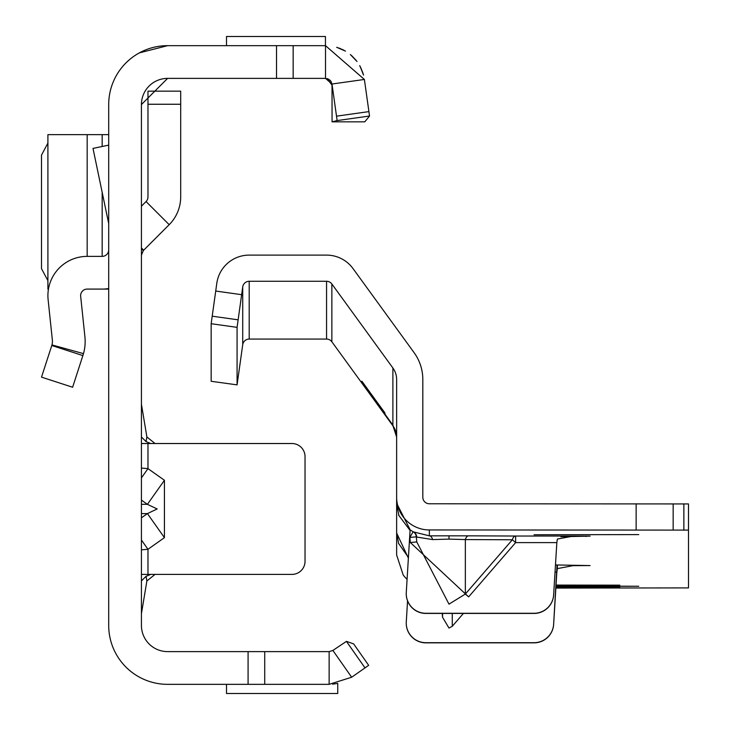 <?xml version="1.0" encoding="UTF-8"?>
<svg xmlns="http://www.w3.org/2000/svg" width="730" height="730" viewBox="0 0 730 730"><rect width="100%" height="100%" fill="white"/><g stroke="black" fill="none" stroke-linecap="round" stroke-linejoin="round"><path stroke-width="1.09" d="M141.428 477.894L147.971 468.633L141.428 468.067M141.428 500.105L147.414 504.33L157.169 508.965L147.414 513.591L164.432 537.645L164.432 480.276L147.971 468.633L147.971 443.521L141.428 443.521M365 667.895L346.431 641.369L353.649 643.896L368.659 665.331L351.659 677.239L329.139 684.339L167.608 684.339A58.893 58.893 0 0 1 108.706 625.446L108.706 104.554A58.893 58.893 0 0 1 167.608 45.661L325.507 45.661L325.507 78.384L331.995 84.014L364.389 79.46L369.535 116.024L337.132 120.578L331.995 84.014M346.431 641.369L332.889 650.439L329.139 651.616L167.608 651.616A26.18 26.18 0 0 1 141.428 625.446L141.428 104.554A26.18 26.18 0 0 1 167.608 78.384L141.428 104.554M141.428 248.62L143.345 250.536L169.187 224.685A39.265 39.265 0 0 0 180.693 196.927L180.693 91.168L147.971 91.168L147.971 104.253L180.693 104.253M141.428 574.4L155.043 574.4L146.885 580.943L141.428 613.665M141.428 549.854L147.971 549.288L141.428 540.027M146.885 580.943L146.055 576.317L150.69 574.4L291.945 574.4A13.085 13.085 0 0 0 305.03 561.315L305.03 456.606A13.085 13.085 0 0 0 291.945 443.521L147.971 443.521M351.659 677.239L332.889 650.439M329.139 684.339L329.139 651.616M226.501 684.339L226.501 693.5L337.744 693.5L337.744 683.38L332.652 684.183M248.081 684.339L248.081 651.616M141.428 404.256L146.885 436.978L155.043 443.521M141.428 436.978L146.055 441.604L146.885 436.978M150.69 443.521L146.055 441.604M146.055 576.317L141.428 580.943M141.428 504.33L147.414 504.33L164.432 480.276M143.345 250.536L141.428 255.162M141.428 206.179L146.055 201.553L169.187 224.685M147.971 104.253L147.971 196.927A6.543 6.543 0 0 1 146.055 201.553M167.608 45.661L139.366 52.87M129.42 59.714L126.582 62.296M328.582 79.15L330.936 81.276L332.022 84.461L332.059 121.846L364.772 121.846L369.535 116.024L369.234 113.898M364.389 79.46L325.507 45.661M276.515 45.661L276.515 78.384L325.507 78.384M167.608 78.384L276.515 78.384M325.443 45.661L325.443 36.5L226.501 36.5L226.501 45.661M108.706 288.542A39.265 39.265 0 0 1 102.163 289.089L87.171 289.089A6.543 6.543 0 0 0 80.665 296.316L84.899 336.658A45.808 45.808 0 0 1 83.503 353.63L51.958 344.925A13.085 13.085 0 0 0 52.359 340.07L48.125 299.738A39.265 39.265 0 0 1 87.171 256.376L102.163 256.376L102.163 192.282M108.706 249.824A6.543 6.543 0 0 1 102.163 256.376M82.91 355.601L51.793 345.491L41.51 377.136L72.626 387.247L83.503 353.63M51.793 345.491L51.958 344.925M108.706 223.626L93.002 148.409L108.706 145.124M108.706 289.089L102.163 289.089M48.454 289.089L47.906 289.089L47.906 134.658L87.171 134.658L87.171 256.376M102.163 146.493L102.163 134.658L108.706 134.658M102.163 134.658L87.171 134.658M47.906 143.107L41.51 155.061L41.51 268.686L47.906 280.649M332.05 85.154L326.912 78.539L332.05 84.926M332.059 121.846L337.132 120.578M339.386 48.198L344.003 50.288L339.386 48.198M351.723 55.69L356.112 60.335L351.723 55.69M360.711 67.534L363.202 73.922L360.711 67.534M362.774 72.544L359.698 65.618L362.774 72.544M355.775 59.915L350.61 54.732L355.775 59.915M343.593 50.069L338.674 47.934L343.593 50.069M336.676 47.286L345.491 51.127L336.676 47.286M350.363 54.531L357.016 61.493L350.363 54.531M360.1 66.348L363.522 75.081L360.1 66.348M555.995 585.998L638.759 586.245L555.959 586.5M555.913 587.248L619.779 587.331L555.904 587.413M556.05 585.077L619.779 585.159L556.041 585.241M432.625 539.58A6.543 3.632 89.8 0 0 429.359 535.838L468.623 535.838A6.543 3.632 -89.8 0 0 465.348 539.58L448.987 539.114L432.625 539.58L416.766 537.07A6.543 6.442 117.4 0 0 413.49 531.905L429.359 535.838L429.359 529.943A32.722 32.722 180 0 1 396.636 497.221L396.636 503.253L410.114 529.715L406.281 592.45A19.628 19.628 -0 0 0 425.873 613.282L534.05 613.282A19.628 19.628 -0 0 0 553.641 594.85L556.844 542.572L553.641 594.85M463.404 613.437L452.262 626.303L448.987 628.055L442.544 617.242L442.207 613.437M468.623 535.838L515.626 536.03L515.626 542.609L468.623 596.894L410.324 542.527L416.766 541.925L448.987 604.139L465.348 594.047L465.348 539.58L512.36 539.771L515.626 542.609L556.835 542.609L557.382 539.041L573.716 536.03L590.068 536.121L560.832 536.733M534.059 534.752L638.759 534.597L534.059 534.752M555.868 588.07L688.49 587.905L688.49 530.108L429.359 529.943M555.484 564.956L590.068 565.577L572.95 565.668L557.382 568.615L556.835 572.174L555.046 572.019M407.559 600.881L406.281 621.86A19.628 19.628 180 0 0 425.873 642.692L534.05 642.692A19.628 19.628 180 0 0 553.641 624.26L556.835 572.174M553.641 624.415A19.628 19.628 180 0 1 534.05 642.847L425.873 642.847A19.628 19.628 180 0 1 406.245 623.137M408.38 558.112L396.636 533.01L396.636 503.253M407.084 579.319A32.722 32.722 -0 0 1 403.197 575.003L396.636 555.01L396.645 533.01M688.49 530.108L688.49 503.937L429.359 503.773A6.543 6.543 180 0 1 422.816 497.221L422.816 379.518A45.808 45.808 -0 0 0 414.065 352.599L353.028 268.594A32.722 32.722 -0 0 0 326.565 255.108L249.204 255.108A32.722 32.722 -0 0 0 216.801 283.276L211.162 323.719L211.162 381.288L237.077 384.865L242.725 344.697A6.543 6.543 180 0 1 249.204 339.067L326.565 339.067A6.543 6.543 180 0 1 331.858 341.768L392.886 425.763A19.628 19.628 180 0 1 396.636 437.306M557.045 564.965L553.641 624.26M410.114 529.77A32.722 32.722 180 0 0 413.116 531.714L409.877 537.435L416.319 536.833L416.766 541.925L416.319 536.833A6.543 6.442 118.1 0 0 413.116 531.714L413.49 531.905M406.245 593.727A19.628 19.628 -0 0 0 425.873 613.437L534.05 613.437A19.628 19.628 -0 0 0 553.641 595.005M396.636 437.051L392.886 425.544L361.861 382.337L361.861 381.197L384.938 412.961L384.938 414.102L392.886 425.115L396.636 436.686M331.858 341.768L331.858 283.979L392.886 367.984L392.886 425.115M392.886 367.984A19.628 19.628 -0 0 1 396.636 379.518L396.636 497.221M331.858 283.979A6.543 6.543 -0 0 0 326.565 281.278L249.204 281.278A6.543 6.543 -0 0 0 242.725 286.917L237.077 327.359L237.077 384.865M237.077 327.359L211.162 323.719M396.645 503.974L398.817 515.006M396.636 532.289L398.58 543.394L408.417 557.419M410.068 530.409L398.58 515.088M557.382 564.965L557.382 568.615M468.623 596.894L465.348 594.047L512.36 539.771A6.543 3.632 -89.8 0 1 515.626 536.03L573.716 536.03M141.428 517.816L147.414 513.591L141.428 513.591M147.971 574.4L147.971 549.288L164.432 537.645M264.725 684.339L264.725 651.616M141.428 247.954L143.682 250.198M368.915 111.608L336.512 116.161M293.159 45.661L293.159 78.384M448.987 535.802L448.987 539.114M442.544 617.242L442.544 613.437M573.716 565.668L572.192 565.668M410.324 542.527L409.877 537.435A39.265 39.265 180 0 1 409.649 537.307M326.565 281.278L326.565 339.067M249.204 339.067L249.204 281.278M242.725 286.917L242.725 344.697M372.692 397.604L373.459 397.038M361.861 382.337L362.427 381.936M363.622 384.865L364.252 384.409M238.117 319.831L212.193 316.19M241.63 294.683L215.715 291.042M585.934 536.532L585.934 536.057M636.14 529.943L636.14 503.773M673.16 530.035L673.16 503.855M683.864 530.099L683.864 503.919M452.262 626.303L452.262 613.437M47.906 289.089L47.906 134.658M326.949 78.539L327.651 78.74M330.06 80.227L331.384 82.061"/></g></svg>
